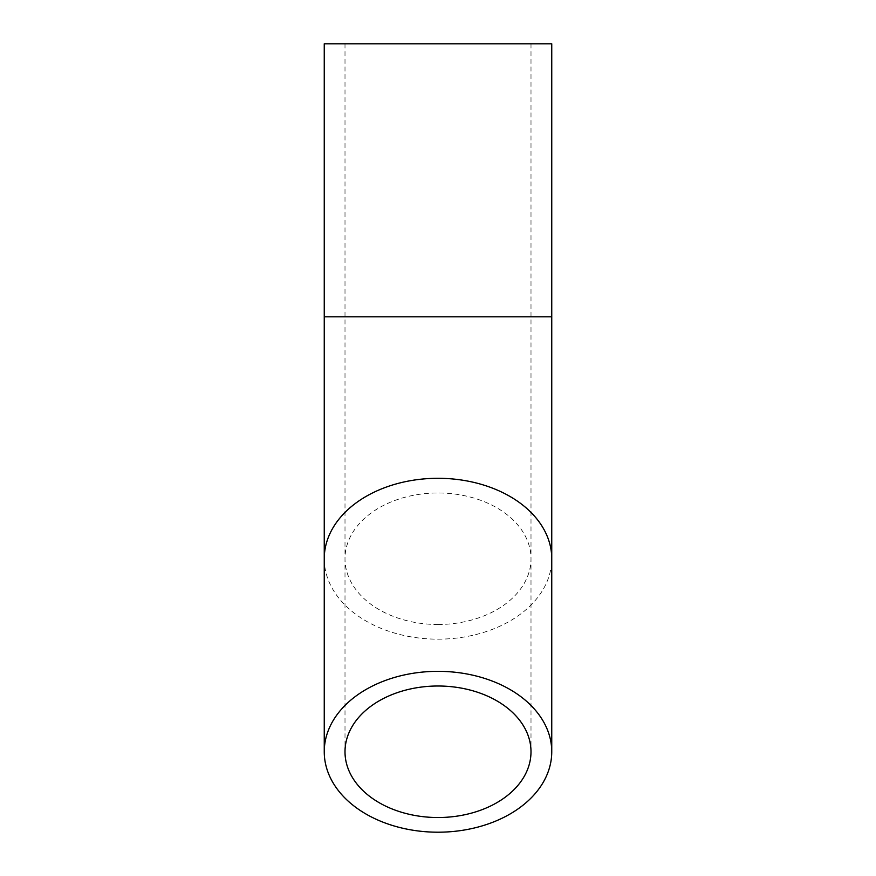 <?xml version="1.0" encoding="UTF-8"?>
<svg xmlns="http://www.w3.org/2000/svg" width="876" height="876" viewBox="0 0 876 876"><rect width="100%" height="100%" fill="white"/><g stroke="black" fill="none" stroke-linecap="round" stroke-linejoin="round"><path stroke-width="0.66" stroke-dasharray="4.38 3.29" d="M551.749 43.8L324.251 43.8M324.251 558.735A113.749 80.428 180 0 0 438 639.162A113.749 80.428 180 0 0 551.749 558.735M551.749 316.794L324.251 316.794M438 624.489A92.998 65.766 180 0 0 530.998 558.735A92.998 65.766 180 0 0 438 492.969A92.998 65.766 180 0 0 345.002 558.735A92.998 65.766 180 0 0 438 624.489M530.998 43.8L530.998 751.772M345.002 43.8L345.002 751.772"/><path stroke-width="1.31" d="M324.251 316.794L324.251 43.8L551.749 43.8L551.749 558.735A113.749 80.428 180 0 0 438 478.296A113.749 80.428 180 0 0 324.251 558.735L324.251 316.794L551.749 316.794M438 832.2A113.749 80.428 0 0 1 324.251 751.772A113.749 80.428 0 0 1 438 671.334A113.749 80.428 0 0 1 551.749 751.772A113.749 80.428 0 0 1 438 832.2M438 686.007A92.998 65.766 0 0 1 530.998 751.772A92.998 65.766 0 0 1 438 817.527A92.998 65.766 0 0 1 345.002 751.772A92.998 65.766 0 0 1 438 686.007M324.251 558.735L324.251 751.772M551.749 558.735L551.749 751.772"/></g></svg>
